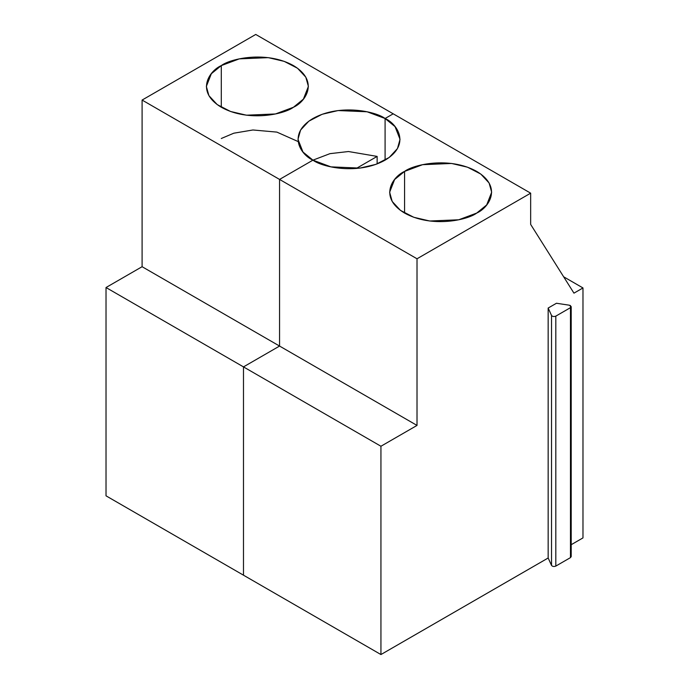 <?xml version="1.0" encoding="UTF-8"?>
<svg xmlns="http://www.w3.org/2000/svg" width="689" height="689" viewBox="0 0 689 689"><rect width="100%" height="100%" fill="white"/><g stroke="black" fill="none" stroke-linecap="round" stroke-linejoin="round"><path stroke-width="1.03" d="M243.484 575.186L106.02 495.83L106.02 287.528L142.098 266.703L142.098 100.06L255.748 34.45L142.098 100.06L142.098 266.703L106.02 287.528L106.02 495.83L243.484 575.186L243.484 366.892L106.02 287.528L243.484 366.892L279.562 346.059L142.098 266.703L279.562 346.059L279.562 179.424L142.098 100.06L279.562 179.424L312.935 160.158C300.929 154.904 286.719 134.2 312.935 118.499C340.125 103.367 375.987 111.566 385.091 118.499L393.204 113.814L255.748 34.45L393.204 113.814L385.091 118.499L385.091 160.158L385.091 118.499L367.099 111.782L338.101 110.55L322.159 114.279L308.836 121.169L300.568 130.083L297.984 139.324L302.971 152.019L312.935 160.158L279.562 179.424L279.562 346.059L243.484 366.892L243.484 575.186L380.939 654.55L548.16 558.004L548.16 308.043L556.462 303.255L569.312 305.201L571.207 306.631L570.466 307.673L555.808 316.13C553.956 316.819 552.535 316.596 551.536 315.467L548.16 308.043L548.16 558.004L380.939 654.55L243.484 575.186L243.484 366.892L243.484 575.186M221.29 65.593C230.393 58.66 266.255 50.461 293.454 65.593C319.662 81.293 305.451 101.989 293.454 107.251C284.35 114.176 248.488 122.384 221.29 107.251C195.082 91.551 209.292 70.846 221.29 65.593L211.334 73.723L206.347 86.418L208.922 95.659L217.199 104.582L230.522 111.472L246.455 115.192L275.454 113.961L293.454 107.251L303.41 99.113L308.396 86.418L305.813 77.177L297.545 68.263L284.221 61.373L268.288 57.643L239.29 58.875L221.29 65.593L221.29 107.251L221.29 65.593M312.935 160.158L329.962 153.656L348.488 151.528L377.141 156.412L377.141 163.904L377.141 156.412L356.23 168.486L377.141 156.412L348.488 151.528L329.962 153.656L312.935 160.158L279.562 179.424L279.562 346.059L243.484 366.892L380.939 446.248L380.939 654.55L380.939 446.248L243.484 366.892L279.562 346.059L417.017 425.423L380.939 446.248L417.017 425.423L279.562 346.059L279.562 179.424L417.017 258.78L417.017 425.423L417.017 258.78L279.562 179.424L312.935 160.158L330.927 166.867L359.925 168.099L375.858 164.378L389.182 157.488L397.458 148.566L400.033 139.324L395.047 126.63L385.091 118.499C397.088 123.753 411.299 144.457 385.091 160.158C357.892 175.29 322.039 167.082 312.935 160.158M297.984 141.495L276.875 132.107L252.941 129.98L233.821 133.192L221.29 138.498M571.207 544.698L582.98 537.902L582.98 287.95L573.954 293.152L530.659 224.416L530.659 193.17L417.017 258.78L530.659 193.17L393.204 113.814L385.091 118.499L385.091 160.158L385.091 118.499L393.204 113.814L530.659 193.17L530.659 224.416L573.954 293.152L582.98 287.95L582.98 537.902L571.207 544.698M563.645 276.789L582.98 287.95L563.645 276.789M570.466 555.549L570.466 557.625L555.808 566.091C553.956 566.78 552.535 566.556 551.536 565.428L548.16 558.004L551.536 565.428L551.536 315.467L551.536 565.428C552.535 566.556 553.956 566.78 555.808 566.091L555.808 316.13L555.808 566.091L570.466 557.625L570.466 307.673L570.466 557.625L571.207 556.583L571.207 306.631M404.572 171.406C413.676 164.473 449.529 156.274 476.728 171.406C502.936 187.107 488.734 207.811 476.728 213.065C467.624 219.989 431.762 228.197 404.572 213.065C378.356 197.364 392.566 176.66 404.572 171.406L394.608 179.536L389.629 192.231L392.205 201.472L400.473 210.395L413.796 217.285L429.738 221.005L458.736 219.782L476.728 213.065L486.692 204.926L491.67 192.231L489.095 182.99L480.819 174.076L467.495 167.186L451.562 163.457L422.564 164.688L404.572 171.406L404.572 213.065L404.572 171.406M556.462 303.255L548.16 308.043L551.536 315.467C552.535 316.596 553.956 316.819 555.808 316.13L570.466 307.673L570.466 305.589L569.312 305.201L556.462 303.255"/></g></svg>

